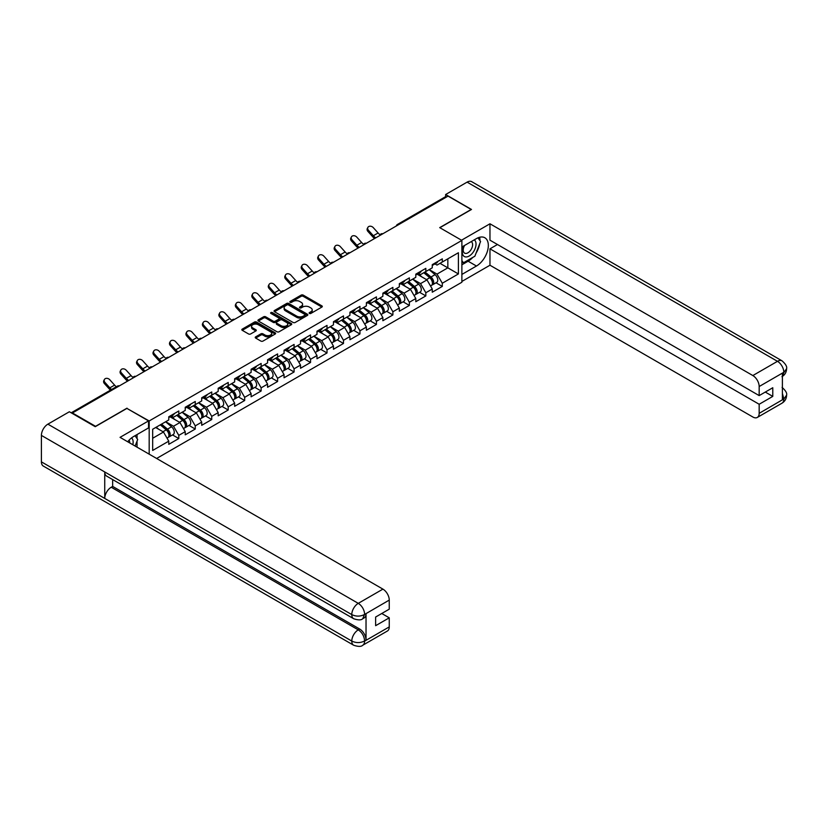 <?xml version="1.0" encoding="UTF-8"?>
<svg xmlns="http://www.w3.org/2000/svg" width="828" height="828" viewBox="0 0 828 828"><rect width="100%" height="100%" fill="white"/><g stroke="black" fill="none" stroke-linecap="round" stroke-linejoin="round"><path stroke-width="1.24" d="M309.413 313.429A1.025 0.59 0 0 0 310.873 313.429L321.875 307.074A1.47 0.849 0 0 0 322.309 306.474A1.47 0.849 0 0 0 321.875 305.874L303.224 295.11A1.47 0.849 0 0 0 301.154 295.11L290.142 301.464A1.025 0.59 0 0 0 291.591 302.303L293.019 301.475A4.689 2.712 0 0 1 299.653 301.475L301.206 302.375A4.689 2.712 0 0 1 302.582 304.29A4.689 2.712 0 0 1 301.206 306.205L299.777 307.022A1.025 0.59 0 0 0 301.237 307.861L302.655 307.043A4.689 2.712 0 0 1 309.289 307.043L310.842 307.944A4.689 2.712 0 0 1 312.218 309.858A4.689 2.712 0 0 1 310.842 311.773L309.413 312.591A1.025 0.59 0 0 0 309.413 313.429L309.413 312.591M255.666 336.861A1.47 0.849 0 0 0 255.231 337.462A1.47 0.849 0 0 0 255.666 338.062L260.892 341.084A1.47 0.849 0 0 0 262.973 341.084L275.196 334.026A1.47 0.849 0 0 0 275.62 333.425A1.47 0.849 0 0 0 275.196 332.825L256.545 322.061A1.47 0.849 0 0 0 254.475 322.061L242.242 329.12A1.47 0.849 0 0 0 241.817 329.72A1.47 0.849 0 0 0 242.242 330.31L248.566 333.963A1.47 0.849 0 0 0 250.636 333.963L255.873 330.941A1.47 0.849 0 0 0 256.297 330.341A1.47 0.849 0 0 0 255.873 329.751L252.737 327.94A3.923 2.267 0 0 1 251.588 326.335A3.923 2.267 0 0 1 254.01 324.245A3.923 2.267 0 0 1 258.284 324.731L270.559 331.821A3.923 2.267 0 0 1 271.708 333.425A3.923 2.267 0 0 1 269.286 335.516A3.923 2.267 0 0 1 265.012 335.029L262.973 333.85A1.47 0.849 0 0 0 260.892 333.85L255.666 336.861L255.666 338.062M127.015 408.163L95.562 426.316L72.44 412.975L448.051 196.112L471.173 209.463L439.709 227.628L461.879 240.42L149.185 420.955L127.015 408.463M293.122 322.475A1.47 0.849 0 0 0 295.192 322.475L307.426 315.416A1.47 0.849 0 0 0 307.85 314.816A1.47 0.849 0 0 0 307.426 314.226L288.775 303.452A1.47 0.849 0 0 0 286.695 303.452L274.472 310.51A1.47 0.849 0 0 0 274.037 311.111A1.47 0.849 0 0 0 274.472 311.711L293.122 322.475M271.305 313.646A1.025 0.59 0 0 1 272.35 313.791L291.29 324.731L279.077 331.78A1.47 0.849 0 0 1 277.007 331.78L258.357 321.016L258.357 319.815A1.47 0.849 0 0 0 257.932 320.415A1.47 0.849 0 0 0 258.357 321.016M258.357 319.815L263.594 316.793A1.47 0.849 0 0 1 265.664 316.793L273.23 321.161A1.47 0.849 0 0 0 275.3 321.161L278.767 319.153A1.47 0.849 0 0 0 279.202 318.563A1.47 0.849 0 0 0 278.767 317.962L270.901 313.419A1.025 0.59 0 0 1 272.35 312.58L291.311 323.52A1.47 0.849 0 0 1 291.735 324.121A1.47 0.849 0 0 1 291.311 324.721L291.311 323.52M149.185 454.179L149.185 420.955M156.627 458.474L461.879 282.234L461.879 240.42M172.534 434.928L178.796 438.54L178.796 435.373L173.518 426.234L165.703 421.721M178.796 438.54L168.767 444.336L168.767 441.158L152.673 450.453L152.673 429.246L168.767 419.951L168.767 416.784L178.796 410.988L178.796 414.166L185.234 410.44L185.234 407.272L195.263 401.487L195.263 404.654L201.711 400.938L201.711 397.771L211.74 391.975L211.74 395.142L218.178 391.427L218.178 388.26L228.207 382.464L228.207 385.641L234.645 381.915L234.645 378.748L244.674 372.962L244.674 376.129L251.112 372.414L251.112 369.247L261.141 363.451L261.141 366.618L267.579 362.902L267.579 359.735L277.608 353.939L277.608 357.116L284.056 353.39L284.056 350.223L294.085 344.438L294.085 347.605L300.523 343.889L300.523 340.722L310.552 334.926L310.552 338.093L316.989 334.377L316.989 331.21L327.019 325.414L327.019 328.592L333.456 324.866L333.456 321.699L343.485 315.913L343.485 319.08L349.923 315.364L349.923 312.197L359.952 306.401L359.952 309.568L366.4 305.853L366.4 302.686L376.429 296.89L376.429 300.067L382.867 296.341L382.867 293.174L392.896 287.388L392.896 290.556L399.334 286.84L399.334 283.673L409.363 277.877L409.363 281.044L415.801 277.328L415.801 274.161L425.83 268.365L425.83 271.543L432.268 267.817L432.268 264.649L442.297 258.864L442.297 262.031L458.401 252.737L458.401 273.944L442.297 283.238L437.018 274.099L429.214 269.586M436.035 282.793L442.297 286.416L442.297 283.238M442.297 286.416L432.268 292.201L432.268 289.034L425.83 292.75L420.552 283.611L412.737 279.098M419.568 292.305L425.83 295.917L425.83 292.75M425.83 295.917L415.801 301.713L415.801 298.535L409.363 302.261L404.085 293.112L396.27 288.61M403.101 301.806L409.363 305.428L409.363 302.261M409.363 305.428L399.334 311.214L399.334 308.047L392.896 311.763L387.618 302.624L379.804 298.111M386.635 311.318L392.896 314.94L392.896 311.763M392.896 314.94L382.867 320.726L382.867 317.559L376.429 321.274L371.151 312.135L363.337 307.623M370.157 320.829L376.429 324.441L376.429 321.274M376.429 324.441L366.4 330.237L366.4 327.06L359.952 330.786L354.674 321.637L346.87 317.134M353.691 330.331L359.952 333.953L359.952 330.786M359.952 333.953L349.923 339.739L349.923 336.572L343.485 340.287L338.207 331.148L330.393 326.636M337.224 339.842L343.485 343.465L343.485 340.287M343.485 343.465L333.456 349.25L333.456 346.083L327.019 349.799L321.74 340.66L313.926 336.147M320.757 349.354L327.019 352.966L327.019 349.799M327.019 352.966L316.989 358.762L316.989 355.585L310.552 359.311L305.273 350.161L297.459 345.659M304.29 358.855L310.552 362.478L310.552 359.311M310.552 362.478L300.523 368.263L300.523 365.096L294.085 368.812L288.806 359.673L280.992 355.16M287.813 368.367L294.085 371.989L294.085 368.812M294.085 371.989L284.056 377.775L284.056 374.608L277.608 378.324L272.329 369.184L264.525 364.672M271.346 377.878L277.608 381.491L277.608 378.324M277.608 381.491L267.579 387.287L267.579 384.109L261.141 387.835L255.862 378.686L248.048 374.184M254.879 387.38L261.141 391.002L261.141 387.835M261.141 391.002L251.112 396.788L251.112 393.621L244.674 397.336L239.395 388.197L231.581 383.685M238.412 396.891L244.674 400.514L244.674 397.336M244.674 400.514L234.645 406.3L234.645 403.132L228.207 406.848L222.929 397.709L215.114 393.196M221.945 406.403L228.207 410.015L228.207 406.848M228.207 410.015L218.178 415.811L218.178 412.634L211.74 416.36L206.462 407.21L198.648 402.708M205.468 415.904L211.74 419.527L211.74 416.36M211.74 419.527L201.711 425.313L201.711 422.145L195.263 425.861L189.985 416.722L182.181 412.209M189.001 425.416L195.263 429.039L195.263 425.861M195.263 429.039L185.234 434.824L185.234 431.657L178.796 435.373M171.479 416.029L173.518 417.209L178.796 414.166M173.518 426.234L179.955 422.508L170.102 416.826M185.234 431.657L179.955 422.508M187.946 406.527L189.985 407.697L195.263 404.654M189.985 416.722L196.433 413.006L186.579 407.314M201.711 422.145L196.433 413.006M204.412 397.016L206.462 398.196L211.74 395.142M206.462 407.21L212.899 403.495L203.046 397.802M218.178 412.634L212.899 403.495M220.89 387.504L222.929 388.684L228.207 385.641M222.929 397.709L229.366 393.983L219.513 388.301M234.645 403.132L229.366 393.983M237.357 378.003L239.395 379.172L244.674 376.129M239.395 388.197L245.833 384.482L235.98 378.789M251.112 393.621L245.833 384.482M253.823 368.491L255.862 369.671L261.141 366.618M255.862 378.686L262.3 374.97L252.447 369.278M267.579 384.109L262.3 374.97M270.29 358.979L272.329 360.159L277.608 357.116M272.329 369.184L278.777 365.459L268.924 359.776M284.056 374.608L278.777 365.459M286.757 349.478L288.806 350.648L294.085 347.605M288.806 359.673L295.244 355.957L285.391 350.265M300.523 365.096L295.244 355.957M303.234 339.966L305.273 341.146L310.552 338.093M305.273 350.161L311.711 346.446L301.858 340.753M316.989 355.585L311.711 346.446M319.701 330.455L321.74 331.635L327.019 328.592M321.74 340.66L328.178 336.934L318.325 331.252M333.456 346.083L328.178 336.934M336.168 320.954L338.207 322.123L343.485 319.08M338.207 331.148L344.645 327.433L334.791 321.74M349.923 336.572L344.645 327.433M352.635 311.442L354.674 312.622L359.952 309.568M354.674 321.637L361.122 317.921L351.269 312.228M366.4 327.06L361.122 317.921M369.102 301.93L371.151 303.11L376.429 300.067M371.151 312.135L377.589 308.409L367.736 302.727M382.867 317.559L377.589 308.409M385.579 292.429L387.618 293.598L392.896 290.556M387.618 302.624L394.056 298.908L384.202 293.215M399.334 308.047L394.056 298.908M402.046 282.917L404.085 284.097L409.363 281.044M404.085 293.112L410.522 289.396L400.669 283.704M415.801 298.535L410.522 289.396M418.513 273.406L420.552 274.585L425.83 271.543M420.552 283.611L426.989 279.885L417.136 274.203M432.268 289.034L426.989 279.885M446.468 197.023L398.651 224.636M397.978 225.03A2.236 1.294 120 0 1 398.537 224.574A2.236 1.294 60 0 0 397.419 224.471L445.247 196.857A2.236 1.294 60 0 1 446.364 196.971M434.979 263.904L437.018 265.074L442.297 262.031M437.018 274.099L447.844 267.848L447.844 258.833L458.401 252.737M440.03 263.345L458.401 273.944M72.44 412.975L72.44 413.524M152.673 438.271L163.489 432.019L155.674 427.507M168.767 441.158L163.489 432.019M309.827 313.574L310.842 312.984A4.689 2.712 0 0 0 312.218 311.069L312.218 309.858M302.582 304.29L302.582 305.511A4.689 2.712 0 0 1 301.206 307.426L300.191 308.006M321.875 305.874L321.875 307.074L303.224 296.331A1.47 0.849 0 0 0 301.154 296.331L290.556 302.448M307.405 315.427L288.775 304.673A1.47 0.849 0 0 0 286.695 304.673L274.492 311.721M304.828 315.24A1.025 0.59 0 0 0 304.828 314.402L288.465 304.952A1.025 0.59 0 0 0 287.005 304.952L285.505 305.811A4.689 2.712 0 0 0 284.128 307.726A4.689 2.712 0 0 0 285.505 309.641L296.693 316.11A4.689 2.712 0 0 0 303.327 316.11L304.828 315.24L304.828 316.462A1.025 0.59 0 0 0 305.128 316.037L305.128 314.816M284.128 307.726L284.128 308.947A4.689 2.712 0 0 0 285.505 310.862L285.505 309.641M304.828 316.462L303.327 317.321A4.689 2.712 0 0 1 296.693 317.321L285.505 310.862M258.377 321.026L263.594 318.014L263.594 316.793M279.202 318.563L279.202 319.774A1.47 0.849 0 0 1 278.767 320.374L275.3 322.382A1.47 0.849 0 0 1 273.23 322.382L265.664 318.014A1.47 0.849 0 0 0 263.594 318.014M281.075 325.694A3.923 2.267 0 0 0 285.349 326.18A3.923 2.267 0 0 0 287.771 324.09A3.923 2.267 0 0 0 286.623 322.496L282.296 319.991A1.47 0.849 0 0 0 280.226 319.991L276.749 321.999A1.47 0.849 0 0 0 276.324 322.599A1.47 0.849 0 0 0 276.749 323.199L281.075 325.694L281.075 326.915A3.923 2.267 0 0 0 285.349 327.402A3.923 2.267 0 0 0 287.771 325.311L287.771 324.09M276.324 322.599L276.324 323.82A1.47 0.849 0 0 0 276.749 324.41L276.749 323.199M281.075 326.915L276.749 324.41M271.708 333.425L271.708 334.647A3.923 2.267 0 0 1 269.286 336.737A3.923 2.267 0 0 1 265.012 336.24L262.973 335.061A1.47 0.849 0 0 0 260.892 335.061L255.686 338.072M251.588 326.335L251.588 327.557A3.923 2.267 0 0 0 252.737 329.151L252.737 327.94M255.873 329.751L255.873 330.941L252.737 329.151M275.175 334.036L256.545 323.282A1.47 0.849 0 0 0 254.475 323.282L242.262 330.331L242.242 329.12M431.015 278.674L430.281 278.249M431.957 284.956A4.927 2.846 -120 0 0 432.671 284.739A4.927 2.846 -120 0 0 433.561 281.292A4.927 2.846 -120 0 0 430.995 276.997L425.054 271.988M432.671 284.739L436.739 282.389A4.927 2.846 -120 0 0 437.629 278.943A4.927 2.846 -120 0 0 435.062 274.658L429.121 269.638M423.905 272.65L430.684 278.363A2.981 1.728 60 0 1 432.299 282.048M430.508 285.981L431.409 285.463A4.927 2.846 -120 0 0 432.299 282.027A4.927 2.846 -120 0 0 429.732 277.732L423.791 272.722M422.073 277.049L418.068 273.664M374.556 238.547A11.944 6.893 60 0 1 372.766 236.829L367.922 231.426A3.364 2.577 -152.4 0 1 367.311 228.497L367.891 227.4A3.364 2.577 27.6 0 0 368.491 230.329L373.345 235.721A9.998 5.775 -120 0 0 375.757 237.853M380.114 234.831A9.998 5.775 -120 0 1 378.096 232.978L373.242 227.586A3.364 2.577 27.6 0 0 367.891 227.4M433.593 263.884A4.927 2.846 60 0 1 432.671 265.229A4.927 2.846 60 0 1 432.268 265.395M437.66 261.544A4.927 2.846 60 0 1 436.739 262.88L432.671 265.229M464.073 245.74A9.708 5.599 120 0 0 463.835 256.173A9.708 5.599 120 0 0 472.602 252.985A9.708 5.599 120 0 0 474.268 239.861M464.622 245.43A6.645 3.84 120 0 0 464.601 253.14A6.645 3.84 120 0 0 470.263 250.729A6.645 3.84 120 0 0 471.236 241.631A6.645 3.84 120 0 0 471.215 241.621M477.973 237.833L480.561 241.528L474.868 256.214L463.473 262.786L461.879 260.541M461.879 261.876L463.473 262.786M132.811 444.719A9.708 5.599 120 0 0 131.528 437.94M129.717 442.939A6.645 3.84 120 0 0 129.033 440.206M135.026 435.714L137.676 439.492L135.13 446.054M472.767 257.425A16.798 9.698 120 0 1 468.11 261.203L476.452 266.026A16.798 9.698 120 0 0 487.423 251.226A16.798 9.698 120 0 0 484.846 237.76A16.798 9.698 120 0 0 476.452 238.599L461.879 247.003M476.452 266.026L461.879 274.43M461.879 281.448L489.969 265.229L489.969 248.835L759.172 404.261L759.172 413.338L783.971 398.889L782.398 399.624L782.398 373.418L783.816 372.289L759.172 386.521A8.953 5.175 -120 0 0 752.838 375.55L777.482 361.318L467.106 182.129L445.63 194.528L471.494 209.463L439.875 227.71M497.462 244.508L489.969 248.835M765.289 392.068L772.783 396.395L772.783 387.742L759.172 395.598L489.969 240.182L489.969 223.788L752.838 375.55M461.517 240.213L489.969 223.788M489.969 265.229L752.838 417.001A8.953 5.175 -120 0 0 757.309 417.436A8.953 5.175 -120 0 0 759.172 413.338M467.106 182.129A9.18 5.299 -60 0 1 471.701 181.674L782.077 360.863A9.18 5.299 -60 0 0 777.482 361.318A8.953 5.175 60 0 1 783.816 372.289M445.63 196.753L445.63 194.528M759.172 395.598L759.172 386.521M772.783 396.395L759.172 404.261M476.1 253.026A16.798 9.698 120 0 0 479.712 243.711M479.992 240.7A16.798 9.698 120 0 0 479.567 237.274M468.11 261.203L461.879 264.805M461.879 262.849L462.728 262.362M782.398 393.362L783.816 398.806M782.077 387.38C785.679 390.619 787.19 393.207 786.6 395.142L783.981 398.889M782.077 360.863C785.679 364.072 787.18 366.69 786.6 368.698L783.981 372.383M353.68 618.733A9.18 5.299 -60 0 1 351.776 614.593C355.999 616.622 360.221 616.612 364.434 614.542L362.747 618.723C361.246 620.255 358.224 620.255 353.68 618.733L106.646 476.11A9.18 5.299 -60 0 1 104.742 471.97L41.4 435.404A9.18 5.299 -60 0 1 47.889 424.153L69.376 411.754L95.241 426.689L126.912 408.401L148.554 420.893L148.554 427.91L133.567 436.563A16.798 9.698 120 0 0 127.678 441.759M148.554 420.893L120.05 437.35L382.919 589.122A8.953 5.175 60 0 1 389.253 600.093L389.253 609.17L375.633 617.036L375.633 625.689L389.253 617.823L389.253 626.91A8.953 5.175 60 0 1 387.4 631.008L362.747 645.24A8.953 5.175 -120 0 0 364.599 641.141L389.253 626.91M136.682 446.954L140.211 448.993M137.044 446.737L137.044 441.107M137.044 438.592L137.044 434.545M362.747 645.24C361.318 646.761 358.296 646.761 353.68 645.25L43.304 466.06A9.18 5.299 -60 0 1 41.4 461.858L104.742 498.425A9.18 5.299 -60 0 1 111.231 487.237L358.265 629.86L359.694 629.042A8.953 5.175 60 0 1 366.028 640.013L366.028 613.807A8.953 5.175 60 0 1 364.175 617.905L362.747 618.723M41.4 435.404L41.4 461.858M47.889 424.153L358.265 603.353A9.18 5.299 -60 0 0 351.776 614.593L104.742 471.97L104.742 498.425L351.776 641.048C355.988 643.087 360.211 643.087 364.444 641.048L364.599 641.141M389.253 617.823L381.76 613.496M112.66 479.588L112.66 486.419L359.694 629.042M112.66 486.419L111.231 487.237M414.549 288.185L413.803 287.761M415.49 294.468A4.927 2.846 -120 0 0 416.205 294.24A4.927 2.846 -120 0 0 417.095 290.804A4.927 2.846 -120 0 0 414.528 286.509L408.587 281.499M416.205 294.24L420.272 291.901A4.927 2.846 -120 0 0 421.152 288.454A4.927 2.846 -120 0 0 418.595 284.159L412.654 279.15M407.438 282.151L414.217 287.875A2.981 1.728 60 0 1 415.832 291.549M414.041 295.492L414.942 294.975A4.927 2.846 -120 0 0 415.822 291.528A4.927 2.846 -120 0 0 413.265 287.244L407.314 282.224M405.606 286.56L401.601 283.176M398.082 297.697L397.336 297.262M399.024 303.969A4.927 2.846 -120 0 0 399.738 303.752A4.927 2.846 -120 0 0 400.628 300.305A4.927 2.846 -120 0 0 398.061 296.02L392.12 291.001M399.738 303.752L403.805 301.402A4.927 2.846 -120 0 0 404.685 297.966A4.927 2.846 -120 0 0 402.118 293.671L396.177 288.661M390.971 291.663L397.75 297.387A2.981 1.728 60 0 1 399.365 301.061M397.575 305.004L398.475 304.487A4.927 2.846 -120 0 0 399.355 301.04A4.927 2.846 -120 0 0 396.788 296.745L390.847 291.735M389.139 296.062L385.123 292.688M381.604 307.198L380.87 306.774M382.557 313.481A4.927 2.846 -120 0 0 383.271 313.263A4.927 2.846 -120 0 0 384.151 309.817A4.927 2.846 -120 0 0 381.594 305.522L375.643 300.512M383.271 313.263L387.338 310.914A4.927 2.846 -120 0 0 388.218 307.467A4.927 2.846 -120 0 0 385.651 303.183L379.71 298.163M374.504 301.175L381.284 306.888A2.981 1.728 60 0 1 382.888 310.572M381.108 314.505L381.998 313.988A4.927 2.846 -120 0 0 382.888 310.552A4.927 2.846 -120 0 0 380.321 306.256L374.38 301.247M372.672 305.573L368.657 302.189M365.138 316.71L364.403 316.286M366.079 322.992A4.927 2.846 -120 0 0 366.804 322.765A4.927 2.846 -120 0 0 367.684 319.329A4.927 2.846 -120 0 0 365.117 315.033L359.176 310.024M366.804 322.765L370.861 320.426A4.927 2.846 -120 0 0 371.751 316.979A4.927 2.846 -120 0 0 369.184 312.684L363.244 307.674M358.038 310.686L364.817 316.399A2.981 1.728 60 0 1 366.421 320.074M364.641 324.017L365.531 323.5A4.927 2.846 -120 0 0 366.421 320.053A4.927 2.846 -120 0 0 363.854 315.768L357.913 310.748M356.195 315.085L352.19 311.701M348.671 326.222L347.936 325.787M349.613 332.494A4.927 2.846 -120 0 0 350.327 332.276A4.927 2.846 -120 0 0 351.217 328.83A4.927 2.846 -120 0 0 348.65 324.545L342.709 319.525M350.327 332.276L354.394 329.927A4.927 2.846 -120 0 0 355.284 326.491A4.927 2.846 -120 0 0 352.718 322.195L346.777 317.186M341.56 320.188L348.34 325.911A2.981 1.728 60 0 1 349.954 329.585M348.164 333.529L349.064 333.011A4.927 2.846 -120 0 0 349.954 329.565A4.927 2.846 -120 0 0 347.387 325.269L341.446 320.26M339.728 324.586L335.723 321.212M358.089 248.058A11.944 6.893 60 0 1 356.299 246.33L351.445 240.938A3.364 2.577 -152.4 0 1 350.844 238.009L351.424 236.901A3.364 2.577 27.6 0 0 352.024 239.83L356.878 245.233A9.998 5.775 -120 0 0 359.29 247.355M363.647 244.332A9.998 5.775 -120 0 1 361.629 242.49L356.775 237.087A3.364 2.577 27.6 0 0 351.424 236.901M417.126 273.395A4.927 2.846 60 0 1 416.205 274.741A4.927 2.846 60 0 1 415.801 274.906M421.193 271.046A4.927 2.846 60 0 1 420.272 272.391L416.205 274.741M341.612 257.56A11.944 6.893 60 0 1 339.832 255.842L334.978 250.449A3.364 2.577 -152.4 0 1 334.377 247.52L334.957 246.413A3.364 2.577 27.6 0 0 335.557 249.342L340.401 254.734A9.998 5.775 -120 0 0 342.823 256.866M347.18 253.844A9.998 5.775 -120 0 1 345.152 251.991L340.308 246.599A3.364 2.577 27.6 0 0 334.957 246.413M400.659 282.907A4.927 2.846 60 0 1 399.738 284.242A4.927 2.846 60 0 1 399.334 284.418M404.716 280.557A4.927 2.846 60 0 1 403.805 281.903L399.738 284.242M325.145 267.071A11.944 6.893 60 0 1 323.355 265.353L318.511 259.951A3.364 2.577 -152.4 0 1 317.911 257.022L318.49 255.924A3.364 2.577 27.6 0 0 319.09 258.853L323.934 264.246A9.998 5.775 -120 0 0 326.356 266.378M330.703 263.356A9.998 5.775 -120 0 1 328.685 261.503L323.841 256.111A3.364 2.577 27.6 0 0 318.49 255.924M384.182 292.408A4.927 2.846 60 0 1 383.271 293.754A4.927 2.846 60 0 1 382.867 293.919M388.249 290.069A4.927 2.846 60 0 1 387.338 291.404L383.271 293.754M308.678 276.583A11.944 6.893 60 0 1 306.888 274.855L302.044 269.462A3.364 2.577 -152.4 0 1 301.444 266.533L302.023 265.426A3.364 2.577 27.6 0 0 302.624 268.355L307.467 273.757A9.998 5.775 -120 0 0 309.889 275.879M314.236 272.857A9.998 5.775 -120 0 1 312.218 271.015L307.374 265.612A3.364 2.577 27.6 0 0 302.023 265.426M367.715 301.92A4.927 2.846 60 0 1 366.804 303.265A4.927 2.846 60 0 1 366.4 303.431M371.782 299.57A4.927 2.846 60 0 1 370.861 300.916L366.804 303.265M292.212 286.084A11.944 6.893 60 0 1 290.421 284.366L285.577 278.974A3.364 2.577 -152.4 0 1 284.977 276.045L285.546 274.937A3.364 2.577 27.6 0 0 286.146 277.866L291.001 283.259A9.998 5.775 -120 0 0 293.412 285.391M297.769 282.369A9.998 5.775 -120 0 1 295.751 280.516L290.897 275.124A3.364 2.577 27.6 0 0 285.546 274.937M351.248 311.431A4.927 2.846 60 0 1 350.327 312.767A4.927 2.846 60 0 1 349.923 312.943M355.315 309.082A4.927 2.846 60 0 1 354.394 310.428L350.327 312.767M332.204 335.723L331.459 335.299M333.146 342.005A4.927 2.846 -120 0 0 333.86 341.788A4.927 2.846 -120 0 0 334.75 338.341A4.927 2.846 -120 0 0 332.183 334.046L326.242 329.037M333.86 341.788L337.927 339.439A4.927 2.846 -120 0 0 338.818 335.992A4.927 2.846 -120 0 0 336.251 331.707L330.31 326.687M325.094 329.699L331.873 335.412A2.981 1.728 60 0 1 333.487 339.097M331.697 343.03L332.597 342.513A4.927 2.846 -120 0 0 333.477 339.076A4.927 2.846 -120 0 0 330.921 334.781L324.969 329.772M323.262 334.098L319.256 330.714M275.745 295.596A11.944 6.893 60 0 1 273.954 293.878L269.1 288.475A3.364 2.577 -152.4 0 1 268.5 285.546L269.079 284.449A3.364 2.577 27.6 0 0 269.68 287.378L274.534 292.77A9.998 5.775 -120 0 0 276.945 294.903M281.303 291.88A9.998 5.775 -120 0 1 279.284 290.028L274.43 284.635A3.364 2.577 27.6 0 0 269.079 284.449M334.781 320.933A4.927 2.846 60 0 1 333.86 322.278A4.927 2.846 60 0 1 333.456 322.444M338.849 318.594A4.927 2.846 60 0 1 337.927 319.929L333.86 322.278M315.737 345.235L314.992 344.81M316.679 351.517A4.927 2.846 -120 0 0 317.393 351.289A4.927 2.846 -120 0 0 318.283 347.853A4.927 2.846 -120 0 0 315.716 343.558L309.775 338.548M317.393 351.289L321.461 348.95A4.927 2.846 -120 0 0 322.34 345.504A4.927 2.846 -120 0 0 319.774 341.208L313.833 336.199M308.627 339.211L315.406 344.924A2.981 1.728 60 0 1 317.02 348.598M315.23 352.542L316.13 352.024A4.927 2.846 -120 0 0 317.01 348.578A4.927 2.846 -120 0 0 314.443 344.293L308.502 339.273M306.795 343.61L302.779 340.225M259.267 305.108A11.944 6.893 60 0 1 257.487 303.379L252.633 297.987A3.364 2.577 -152.4 0 1 252.033 295.058L252.612 293.95A3.364 2.577 27.6 0 0 253.213 296.879L258.057 302.282A9.998 5.775 -120 0 0 260.478 304.404M264.836 301.382A9.998 5.775 -120 0 1 262.807 299.539L257.963 294.137A3.364 2.577 27.6 0 0 252.612 293.95M318.314 330.444A4.927 2.846 60 0 1 317.393 331.79A4.927 2.846 60 0 1 316.989 331.956M322.371 328.095A4.927 2.846 60 0 1 321.461 329.44L317.393 331.79M299.26 354.746L298.525 354.312M300.212 361.018A4.927 2.846 -120 0 0 300.926 360.801A4.927 2.846 -120 0 0 301.806 357.354A4.927 2.846 -120 0 0 299.25 353.07L293.298 348.05M300.926 360.801L304.994 358.452A4.927 2.846 -120 0 0 305.874 355.015A4.927 2.846 -120 0 0 303.307 350.72L297.366 345.711M292.16 348.712L298.939 354.436A2.981 1.728 60 0 1 300.543 358.11M298.763 362.053L299.664 361.536A4.927 2.846 -120 0 0 300.543 358.089A4.927 2.846 -120 0 0 297.976 353.794L292.036 348.785M290.328 353.111L286.312 349.737M242.801 314.609A11.944 6.893 60 0 1 241.01 312.891L236.166 307.498A3.364 2.577 -152.4 0 1 235.566 304.569L236.146 303.462A3.364 2.577 27.6 0 0 236.746 306.391L241.59 311.783A9.998 5.775 -120 0 0 244.012 313.916M248.359 310.893A9.998 5.775 -120 0 1 246.34 309.041L241.497 303.648A3.364 2.577 27.6 0 0 236.146 303.462M301.847 339.956A4.927 2.846 60 0 1 300.926 341.291A4.927 2.846 60 0 1 300.523 341.467M305.905 337.607A4.927 2.846 60 0 1 304.994 338.952L300.926 341.291M282.793 364.248L282.058 363.823M283.745 370.53A4.927 2.846 -120 0 0 284.459 370.313A4.927 2.846 -120 0 0 285.339 366.866A4.927 2.846 -120 0 0 282.772 362.571L276.831 357.561M284.459 370.313L288.517 367.963A4.927 2.846 -120 0 0 289.407 364.517A4.927 2.846 -120 0 0 286.84 360.232L280.899 355.212M275.693 358.224L282.472 363.937A2.981 1.728 60 0 1 284.076 367.622M282.296 371.555L283.186 371.037A4.927 2.846 -120 0 0 284.076 367.601A4.927 2.846 -120 0 0 281.51 363.306L275.569 358.296M273.851 362.623L269.845 359.238M226.334 324.121A11.944 6.893 60 0 1 224.543 322.402L219.699 317A3.364 2.577 -152.4 0 1 219.099 314.071L219.679 312.974A3.364 2.577 27.6 0 0 220.279 315.903L225.123 321.295A9.998 5.775 -120 0 0 227.545 323.427M231.892 320.405A9.998 5.775 -120 0 1 229.873 318.552L225.03 313.16A3.364 2.577 27.6 0 0 219.679 312.974M285.37 349.457A4.927 2.846 60 0 1 284.459 350.803A4.927 2.846 60 0 1 284.056 350.969M289.438 347.118A4.927 2.846 60 0 1 288.517 348.453L284.459 350.803M266.326 373.759L265.591 373.335M267.268 380.042A4.927 2.846 -120 0 0 267.993 379.814A4.927 2.846 -120 0 0 268.872 376.378A4.927 2.846 -120 0 0 266.305 372.082L260.365 367.073M267.993 379.814L272.05 377.475A4.927 2.846 -120 0 0 272.94 374.028A4.927 2.846 -120 0 0 270.373 369.733L264.432 364.724M259.226 367.736L265.995 373.449A2.981 1.728 60 0 1 267.61 377.123M265.819 381.066L266.719 380.549A4.927 2.846 -120 0 0 267.61 377.102A4.927 2.846 -120 0 0 265.043 372.817L259.102 367.798M257.384 372.134L253.378 368.75M209.867 333.632A11.944 6.893 60 0 1 208.076 331.904L203.233 326.511A3.364 2.577 -152.4 0 1 202.632 323.582L203.202 322.475A3.364 2.577 27.6 0 0 203.802 325.404L208.656 330.807A9.998 5.775 -120 0 0 211.068 332.928M215.425 329.906A9.998 5.775 -120 0 1 213.407 328.064L208.552 322.661A3.364 2.577 27.6 0 0 203.202 322.475M268.903 358.969A4.927 2.846 60 0 1 267.993 360.315A4.927 2.846 60 0 1 267.579 360.48M272.971 356.62A4.927 2.846 60 0 1 272.05 357.965L267.993 360.315M249.859 383.271L249.114 382.836M250.801 389.543A4.927 2.846 -120 0 0 251.515 389.326A4.927 2.846 -120 0 0 252.405 385.879A4.927 2.846 -120 0 0 249.839 381.594L243.898 376.574M251.515 389.326L255.583 386.976A4.927 2.846 -120 0 0 256.473 383.54A4.927 2.846 -120 0 0 253.906 379.245L247.965 374.235M242.749 377.237L249.528 382.96A2.981 1.728 60 0 1 251.143 386.635M249.352 390.578L250.253 390.06A4.927 2.846 -120 0 0 251.132 386.614A4.927 2.846 -120 0 0 248.576 382.319L242.635 377.309M240.917 381.636L236.911 378.261M193.4 343.134A11.944 6.893 60 0 1 191.61 341.415L186.755 336.023A3.364 2.577 -152.4 0 1 186.155 333.094L186.735 331.987A3.364 2.577 27.6 0 0 187.335 334.916L192.189 340.308A9.998 5.775 -120 0 0 194.601 342.44M198.958 339.418A9.998 5.775 -120 0 1 196.94 337.565L192.086 332.173A3.364 2.577 27.6 0 0 186.735 331.987M252.436 368.481A4.927 2.846 60 0 1 251.515 369.816A4.927 2.846 60 0 1 251.112 369.992M256.504 366.131A4.927 2.846 60 0 1 255.583 367.477L251.515 369.816M233.392 392.772L232.647 392.348M234.334 399.055A4.927 2.846 -120 0 0 235.048 398.837A4.927 2.846 -120 0 0 235.939 395.391A4.927 2.846 -120 0 0 233.372 391.095L227.431 386.086M235.048 398.837L239.116 396.488A4.927 2.846 -120 0 0 239.996 393.041A4.927 2.846 -120 0 0 237.429 388.756L231.488 383.737M226.282 386.748L233.061 392.462A2.981 1.728 60 0 1 234.676 396.146M232.885 400.079L233.786 399.562A4.927 2.846 -120 0 0 234.666 396.126A4.927 2.846 -120 0 0 232.099 391.83L226.158 386.821M224.45 391.147L220.434 387.763M176.923 352.645A11.944 6.893 60 0 1 175.143 350.927L170.289 345.524A3.364 2.577 -152.4 0 1 169.688 342.595L170.268 341.498A3.364 2.577 27.6 0 0 170.868 344.427L175.712 349.82A9.998 5.775 -120 0 0 178.134 351.952M182.491 348.93A9.998 5.775 -120 0 1 180.463 347.077L175.619 341.685A3.364 2.577 27.6 0 0 170.268 341.498M235.97 377.982A4.927 2.846 60 0 1 235.048 379.327A4.927 2.846 60 0 1 234.645 379.493M240.027 375.643A4.927 2.846 60 0 1 239.116 376.978L235.048 379.327M216.915 402.284L216.18 401.859M217.867 408.566A4.927 2.846 -120 0 0 218.582 408.339A4.927 2.846 -120 0 0 219.461 404.902A4.927 2.846 -120 0 0 216.905 400.607L210.964 395.598M218.582 408.339L222.649 405.999A4.927 2.846 -120 0 0 223.529 402.553A4.927 2.846 -120 0 0 220.962 398.258L215.021 393.248M209.815 396.26L216.594 401.973A2.981 1.728 60 0 1 218.209 405.648M216.418 409.591L217.319 409.073A4.927 2.846 -120 0 0 218.199 405.627A4.927 2.846 -120 0 0 215.632 401.342L209.691 396.322M207.983 400.659L203.967 397.274M160.456 362.157A11.944 6.893 60 0 1 158.666 360.428L153.822 355.036A3.364 2.577 -152.4 0 1 153.221 352.107L153.801 351A3.364 2.577 27.6 0 0 154.401 353.929L159.245 359.331A9.998 5.775 -120 0 0 161.667 361.453M166.014 358.431A9.998 5.775 -120 0 1 163.996 356.589L159.152 351.186A3.364 2.577 27.6 0 0 153.801 351M219.503 387.494A4.927 2.846 60 0 1 218.582 388.839A4.927 2.846 60 0 1 218.178 389.005M223.56 385.144A4.927 2.846 60 0 1 222.649 386.49L218.582 388.839M200.448 411.795L199.714 411.361M201.401 418.068A4.927 2.846 -120 0 0 202.115 417.85A4.927 2.846 -120 0 0 202.995 414.404A4.927 2.846 -120 0 0 200.428 410.119L194.487 405.099M202.115 417.85L206.172 415.501A4.927 2.846 -120 0 0 207.062 412.065A4.927 2.846 -120 0 0 204.495 407.769L198.554 402.76M193.348 405.761L200.128 411.485A2.981 1.728 60 0 1 201.732 415.159M199.952 419.103L200.842 418.585A4.927 2.846 -120 0 0 201.732 415.138A4.927 2.846 -120 0 0 199.165 410.843L193.224 405.834M191.506 410.16L187.501 406.786M143.989 371.658A11.944 6.893 60 0 1 142.199 369.94L137.355 364.548A3.364 2.577 -152.4 0 1 136.755 361.619L137.334 360.511A3.364 2.577 27.6 0 0 137.934 363.44L142.778 368.833A9.998 5.775 -120 0 0 145.2 370.965M149.547 367.942A9.998 5.775 -120 0 1 147.529 366.09L142.685 360.697A3.364 2.577 27.6 0 0 137.334 360.511M203.026 397.005A4.927 2.846 60 0 1 202.115 398.34A4.927 2.846 60 0 1 201.711 398.516M207.093 394.656A4.927 2.846 60 0 1 206.172 396.001L202.115 398.34M183.982 421.297L183.247 420.872M184.923 427.579A4.927 2.846 -120 0 0 185.648 427.362A4.927 2.846 -120 0 0 186.528 423.915A4.927 2.846 -120 0 0 183.961 419.62L178.02 414.611M185.648 427.362L189.705 425.012A4.927 2.846 -120 0 0 190.595 421.566A4.927 2.846 -120 0 0 188.028 417.281L182.088 412.261M176.881 415.273L183.65 420.986A2.981 1.728 60 0 1 185.265 424.671M183.474 428.604L184.375 428.086A4.927 2.846 -120 0 0 185.265 424.65A4.927 2.846 -120 0 0 182.698 420.355L176.757 415.345M175.039 419.672L171.034 416.287M127.522 381.17A11.944 6.893 60 0 1 125.732 379.452L120.888 374.049A3.364 2.577 -152.4 0 1 120.288 371.12L120.857 370.023A3.364 2.577 27.6 0 0 121.457 372.952L126.311 378.344A9.998 5.775 -120 0 0 128.723 380.476M133.08 377.454A9.998 5.775 -120 0 1 131.062 375.601L126.208 370.209A3.364 2.577 27.6 0 0 120.857 370.023M186.559 406.507A4.927 2.846 60 0 1 185.648 407.852A4.927 2.846 60 0 1 185.234 408.018M190.626 404.167A4.927 2.846 60 0 1 189.705 405.503L185.648 407.852M167.515 430.808L166.77 430.384M168.457 437.091A4.927 2.846 -120 0 0 169.171 436.863A4.927 2.846 -120 0 0 170.061 433.427A4.927 2.846 -120 0 0 167.494 429.132L161.553 424.122M169.171 436.863L173.238 434.524A4.927 2.846 -120 0 0 174.128 431.077A4.927 2.846 -120 0 0 171.562 426.782L165.621 421.773M160.404 424.785L167.184 430.498A2.981 1.728 60 0 1 168.798 434.172M167.008 438.115L167.908 437.598A4.927 2.846 -120 0 0 168.798 434.151A4.927 2.846 -120 0 0 166.231 429.867L160.29 424.847M158.572 429.183L156.223 427.196M110.445 390.154A11.944 6.893 60 0 1 109.265 388.953L104.411 383.561A3.364 2.577 -152.4 0 1 103.81 380.632L104.39 379.524A3.364 2.577 27.6 0 0 104.99 382.453L109.845 387.856A9.998 5.775 -120 0 0 111.583 389.491M116.334 386.748A9.998 5.775 -120 0 1 114.595 385.113L109.741 379.71A3.364 2.577 27.6 0 0 104.39 379.524M170.092 416.018A4.927 2.846 60 0 1 169.171 417.364A4.927 2.846 60 0 1 168.767 417.529M174.159 413.669A4.927 2.846 60 0 1 173.238 415.014L169.171 417.364M118.673 386.272L71.86 413.182M119.139 386.014A2.236 1.294 -60 0 0 118.57 386.221A2.236 1.294 -120 0 0 117.452 386.107L71.198 412.81M381.501 234.531A2.236 1.294 120 0 1 382.07 234.086A2.236 1.294 -60 0 1 382.639 233.879M365.034 244.043A2.236 1.294 120 0 1 365.603 243.598A2.236 1.294 -60 0 1 366.173 243.391M348.567 253.554A2.236 1.294 120 0 1 349.137 253.099A2.236 1.294 -60 0 1 349.706 252.892M332.1 263.056A2.236 1.294 120 0 1 332.67 262.611A2.236 1.294 -60 0 1 333.239 262.404M315.634 272.567A2.236 1.294 120 0 1 316.192 272.122A2.236 1.294 -60 0 1 316.762 271.915M299.156 282.079A2.236 1.294 120 0 1 299.726 281.623A2.236 1.294 -60 0 1 300.295 281.416M282.69 291.58A2.236 1.294 120 0 1 283.259 291.135A2.236 1.294 -60 0 1 283.828 290.928M266.223 301.092A2.236 1.294 120 0 1 266.792 300.647A2.236 1.294 -60 0 1 267.361 300.44M249.756 310.603A2.236 1.294 120 0 1 250.325 310.148A2.236 1.294 -60 0 1 250.894 309.941M233.289 320.105A2.236 1.294 120 0 1 233.858 319.66A2.236 1.294 -60 0 1 234.417 319.453M216.812 329.616A2.236 1.294 120 0 1 217.381 329.171A2.236 1.294 -60 0 1 217.95 328.964M200.345 339.128A2.236 1.294 120 0 1 200.914 338.673A2.236 1.294 -60 0 1 201.483 338.466M183.878 348.629A2.236 1.294 120 0 1 184.447 348.184A2.236 1.294 -60 0 1 185.017 347.977M167.411 358.141A2.236 1.294 120 0 1 167.981 357.696A2.236 1.294 -60 0 1 168.55 357.489M150.944 367.653A2.236 1.294 120 0 1 151.514 367.197A2.236 1.294 -60 0 1 152.073 366.99M134.467 377.154A2.236 1.294 120 0 1 135.036 376.709A2.236 1.294 -60 0 1 135.606 376.502M310.842 312.984L310.842 311.773M299.777 307.861L299.777 307.022M301.206 307.426L301.206 306.205M290.142 302.303L290.142 301.464M301.154 296.331L301.154 295.11M303.224 296.331L303.224 295.11M274.472 311.711L274.472 310.51M286.695 304.673L286.695 303.452M288.775 304.673L288.775 303.452M307.426 315.416L307.426 314.226M296.693 317.321L296.693 316.11M303.327 317.321L303.327 316.11M265.664 318.014L265.664 316.793M273.23 322.382L273.23 321.161M275.3 322.382L275.3 321.161M278.767 320.374L278.767 319.153M272.35 313.791L272.35 312.58M260.892 335.061L260.892 333.85M262.973 335.061L262.973 333.85M265.012 336.24L265.012 335.029M254.475 323.282L254.475 322.061M256.545 323.282L256.545 322.061M275.196 334.026L275.196 332.825M430.995 276.997L435.062 274.658M426.492 279.605L429.732 277.732M368.491 230.329L367.922 231.426M378.096 232.978L373.345 235.721M786.6 395.173C786.496 398.692 784.954 401.363 781.963 403.205A8.953 5.175 -120 0 0 783.816 399.106M782.398 376.388L783.816 372.59M366.028 640.013L364.455 641.048M389.253 600.093L364.444 614.542M364.599 614.624L366.028 613.807M364.599 614.324A8.953 5.175 60 0 0 358.265 603.353L382.919 589.122M353.68 645.25A9.18 5.299 -60 0 1 351.776 641.048A9.18 5.299 -60 0 1 358.265 629.86C362.084 632.416 364.196 636.08 364.599 640.831M414.528 286.509L418.595 284.159M410.026 289.107L413.265 287.244M398.061 296.02L402.118 293.671M393.559 298.618L396.788 296.745M381.594 305.522L385.651 303.183M377.082 308.13L380.321 306.256M365.117 315.033L369.184 312.684M360.615 317.631L363.854 315.768M348.65 324.545L352.718 322.195M344.148 327.143L347.387 325.269M352.024 239.83L351.445 240.938M361.629 242.49L356.878 245.233M335.557 249.342L334.978 250.449M345.152 251.991L340.401 254.734M319.09 258.853L318.511 259.951M328.685 261.503L323.934 264.246M302.624 268.355L302.044 269.462M312.218 271.015L307.467 273.757M286.146 277.866L285.577 278.974M295.751 280.516L291.001 283.259M332.183 334.046L336.251 331.707M327.681 336.654L330.921 334.781M269.68 287.378L269.1 288.475M279.284 290.028L274.534 292.77M315.716 343.558L319.774 341.208M311.214 346.156L314.443 344.293M253.213 296.879L252.633 297.987M262.807 299.539L258.057 302.282M299.25 353.07L303.307 350.72M294.737 355.667L297.976 353.794M236.746 306.391L236.166 307.498M246.34 309.041L241.59 311.783M282.772 362.571L286.84 360.232M278.27 365.179L281.51 363.306M220.279 315.903L219.699 317M229.873 318.552L225.123 321.295M266.305 372.082L270.373 369.733M261.803 374.68L265.043 372.817M203.802 325.404L203.233 326.511M213.407 328.064L208.656 330.807M249.839 381.594L253.906 379.245M245.336 384.192L248.576 382.319M187.335 334.916L186.755 336.023M196.94 337.565L192.189 340.308M233.372 391.095L237.429 388.756M228.87 393.704L232.099 391.83M170.868 344.427L170.289 345.524M180.463 347.077L175.712 349.82M216.905 400.607L220.962 398.258M212.392 403.205L215.632 401.342M154.401 353.929L153.822 355.036M163.996 356.589L159.245 359.331M200.428 410.119L204.495 407.769M195.925 412.717L199.165 410.843M137.934 363.44L137.355 364.548M147.529 366.09L142.778 368.833M183.961 419.62L188.028 417.281M179.459 422.228L182.698 420.355M121.457 372.952L120.888 374.049M131.062 375.601L126.311 378.344M167.494 429.132L171.562 426.782M162.992 431.73L166.231 429.867M104.99 382.453L104.411 383.561M114.595 385.113L109.845 387.856M397.419 224.471A2.236 2.236 0 0 0 396.343 225.961M382.795 233.796A2.236 2.236 0 0 0 379.876 235.473M366.318 243.297A2.236 2.236 0 0 0 363.409 244.984M349.851 252.809A2.236 2.236 0 0 0 346.942 254.486M333.384 262.321A2.236 2.236 0 0 0 330.476 263.997M316.917 271.822A2.236 2.236 0 0 0 313.998 273.509M300.45 281.334A2.236 2.236 0 0 0 297.531 283.01M283.973 290.845A2.236 2.236 0 0 0 281.065 292.522M267.506 300.347A2.236 2.236 0 0 0 264.598 302.034M251.039 309.858A2.236 2.236 0 0 0 248.131 311.535M234.572 319.37A2.236 2.236 0 0 0 231.654 321.047M218.106 328.871A2.236 2.236 0 0 0 215.187 330.558M201.639 338.383A2.236 2.236 0 0 0 198.72 340.06M185.161 347.895A2.236 2.236 0 0 0 182.253 349.571M168.695 357.396A2.236 2.236 0 0 0 165.786 359.083M152.228 366.907A2.236 2.236 0 0 0 149.309 368.595M135.761 376.419A2.236 2.236 0 0 0 132.842 378.096M119.294 385.92A2.236 2.236 0 0 0 117.452 386.107M757.309 417.436L781.963 403.205M786.6 368.729C786.476 372.207 784.934 374.867 781.963 376.699"/></g></svg>
